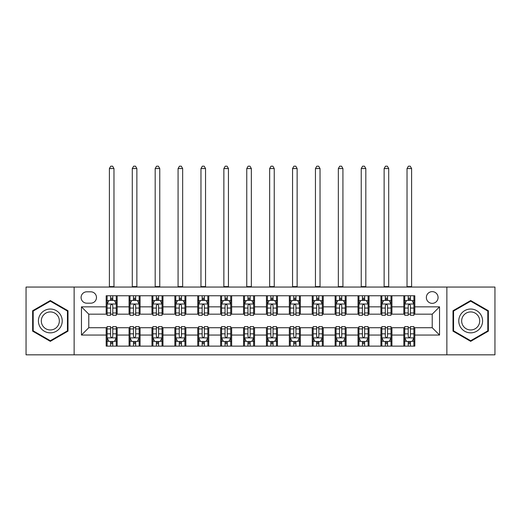 <?xml version="1.0" encoding="UTF-8"?>
<svg xmlns="http://www.w3.org/2000/svg" width="521" height="521" viewBox="0 0 521 521"><rect width="100%" height="100%" fill="white"/><g stroke="black" fill="none" stroke-linecap="round" stroke-linejoin="round"><path stroke-width="0.78" d="M432.215 291.636A5.861 5.861 0 0 0 426.354 297.498A5.861 5.861 0 0 0 432.215 303.359A5.861 5.861 0 0 0 438.076 297.498A5.861 5.861 0 0 0 432.215 291.636M446.868 354.827L494.95 354.827L494.95 287.058L446.868 287.058L446.868 354.827L74.132 354.827L74.132 287.058L26.05 287.058L26.05 354.827L74.132 354.827M86.766 303.176L90.797 303.176A5.679 5.679 0 0 0 96.476 297.498A5.679 5.679 0 0 0 90.797 291.819L86.766 291.819A5.679 5.679 0 0 0 81.094 297.498A5.679 5.679 0 0 0 86.766 303.176M446.868 287.058L74.132 287.058M106.186 335.049L81.458 335.049L81.458 306.843L106.186 306.843L106.186 314.17L88.785 314.17L88.785 327.722L106.186 327.722L106.186 346.126L414.814 346.126L414.814 327.722L432.215 327.722L432.215 314.17L414.814 314.17L414.814 306.843L439.542 306.843L439.542 335.049L414.814 335.049M414.814 306.843L414.814 295.759L106.186 295.759L106.186 306.843M403.827 295.759L403.827 314.17L404.739 314.17M408.223 314.17L410.418 314.17M413.902 314.17L414.814 314.17M403.827 314.17L391.004 314.17M380.929 295.759L380.929 314.17L381.847 314.17M385.325 314.17L387.526 314.17M380.929 314.17L368.106 314.17M358.038 295.759L358.038 314.17L358.949 314.17M362.434 314.17L364.628 314.17M358.038 314.17L345.215 314.17M335.14 295.759L335.14 314.17L336.058 314.17M339.536 314.17L341.73 314.17M335.14 314.17L322.317 314.17M312.242 295.759L312.242 314.17L313.16 314.17M316.638 314.17L318.839 314.17M312.242 314.17L299.425 314.17M289.35 295.759L289.35 314.17L290.262 314.17M293.746 314.17L295.941 314.17M289.35 314.17L276.527 314.17M266.452 295.759L266.452 314.17L267.371 314.17M270.848 314.17L273.05 314.17M266.452 314.17L253.629 314.17M243.554 295.759L243.554 314.17L244.473 314.17M247.95 314.17L250.152 314.17M243.554 314.17L230.738 314.17M220.663 295.759L220.663 314.17L221.575 314.17M225.059 314.17L227.254 314.17M220.663 314.17L207.84 314.17M197.765 295.759L197.765 314.17L198.683 314.17M202.161 314.17L204.362 314.17M197.765 314.17L184.942 314.17M174.874 295.759L174.874 314.17L175.785 314.17M179.27 314.17L181.464 314.17M174.874 314.17L162.051 314.17M151.976 295.759L151.976 314.17L152.894 314.17M156.372 314.17L158.566 314.17M151.976 314.17L139.153 314.17M129.078 295.759L129.078 314.17L129.996 314.17M133.474 314.17L135.675 314.17M129.078 314.17L116.261 314.17M106.186 314.17L107.098 314.17M110.582 314.17L112.777 314.17M106.186 327.722L107.098 327.722M110.582 327.722L112.777 327.722M116.261 327.722L117.173 327.722L117.173 346.126M129.996 327.722L117.173 327.722M133.474 327.722L135.675 327.722M139.153 327.722L140.071 327.722L140.071 346.126M152.894 327.722L140.071 327.722M156.372 327.722L158.566 327.722M162.051 327.722L162.962 327.722L162.962 346.126M175.785 327.722L162.962 327.722M179.27 327.722L181.464 327.722M184.942 327.722L185.86 327.722L185.86 346.126M198.683 327.722L185.86 327.722M202.161 327.722L204.362 327.722M207.84 327.722L208.758 327.722L208.758 346.126M221.575 327.722L208.758 327.722M225.059 327.722L227.254 327.722M230.738 327.722L231.65 327.722L231.65 346.126M244.473 327.722L231.65 327.722M247.95 327.722L250.152 327.722M253.629 327.722L254.548 327.722L254.548 346.126M267.371 327.722L254.548 327.722M270.848 327.722L273.05 327.722M276.527 327.722L277.446 327.722L277.446 346.126M290.262 327.722L277.446 327.722M293.746 327.722L295.941 327.722M299.425 327.722L300.337 327.722L300.337 346.126M313.16 327.722L300.337 327.722M316.638 327.722L318.839 327.722M322.317 327.722L323.235 327.722L323.235 346.126M336.058 327.722L323.235 327.722M339.536 327.722L341.73 327.722M345.215 327.722L346.126 327.722L346.126 346.126M358.949 327.722L346.126 327.722M362.434 327.722L364.628 327.722M368.106 327.722L369.024 327.722L369.024 346.126M381.847 327.722L369.024 327.722M385.325 327.722L387.526 327.722M391.004 327.722L391.922 327.722L391.922 346.126M404.739 327.722L391.922 327.722M408.223 327.722L410.418 327.722M413.902 327.722L414.814 327.722M117.173 295.759L117.173 314.17M106.186 300.337L107.098 300.337M110.582 300.337L112.777 300.337M116.261 300.337L117.173 300.337M106.186 341.548L107.098 341.548M110.582 341.548L112.777 341.548M116.261 341.548L117.173 341.548M129.078 327.722L129.078 346.126M140.071 295.759L140.071 314.17M129.078 300.337L129.996 300.337M133.474 300.337L135.675 300.337M139.153 300.337L140.071 300.337M129.078 341.548L129.996 341.548M133.474 341.548L135.675 341.548M139.153 341.548L140.071 341.548M151.976 327.722L151.976 346.126M151.976 341.548L152.894 341.548M156.372 341.548L158.566 341.548M162.051 341.548L162.962 341.548M162.962 295.759L162.962 314.17M151.976 300.337L152.894 300.337M156.372 300.337L158.566 300.337M162.051 300.337L162.962 300.337M174.874 327.722L174.874 346.126M174.874 341.548L175.785 341.548M179.27 341.548L181.464 341.548M184.942 341.548L185.86 341.548M185.86 295.759L185.86 314.17M174.874 300.337L175.785 300.337M179.27 300.337L181.464 300.337M184.942 300.337L185.86 300.337M197.765 327.722L197.765 346.126M197.765 341.548L198.683 341.548M202.161 341.548L204.362 341.548M207.84 341.548L208.758 341.548M208.758 295.759L208.758 314.17M197.765 300.337L198.683 300.337M202.161 300.337L204.362 300.337M207.84 300.337L208.758 300.337M220.663 327.722L220.663 346.126M220.663 341.548L221.575 341.548M225.059 341.548L227.254 341.548M230.738 341.548L231.65 341.548M231.65 295.759L231.65 314.17M220.663 300.337L221.575 300.337M225.059 300.337L227.254 300.337M230.738 300.337L231.65 300.337M243.554 327.722L243.554 346.126M243.554 341.548L244.473 341.548M247.95 341.548L250.152 341.548M253.629 341.548L254.548 341.548M254.548 295.759L254.548 314.17M243.554 300.337L244.473 300.337M247.95 300.337L250.152 300.337M253.629 300.337L254.548 300.337M266.452 327.722L266.452 346.126M266.452 341.548L267.371 341.548M270.848 341.548L273.05 341.548M276.527 341.548L277.446 341.548M277.446 295.759L277.446 314.17M266.452 300.337L267.371 300.337M270.848 300.337L273.05 300.337M276.527 300.337L277.446 300.337M289.35 327.722L289.35 346.126M289.35 341.548L290.262 341.548M293.746 341.548L295.941 341.548M299.425 341.548L300.337 341.548M300.337 295.759L300.337 314.17M289.35 300.337L290.262 300.337M293.746 300.337L295.941 300.337M299.425 300.337L300.337 300.337M312.242 327.722L312.242 346.126M312.242 341.548L313.16 341.548M316.638 341.548L318.839 341.548M322.317 341.548L323.235 341.548M323.235 295.759L323.235 314.17M312.242 300.337L313.16 300.337M316.638 300.337L318.839 300.337M322.317 300.337L323.235 300.337M335.14 327.722L335.14 346.126M335.14 341.548L336.058 341.548M339.536 341.548L341.73 341.548M345.215 341.548L346.126 341.548M346.126 295.759L346.126 314.17M335.14 300.337L336.058 300.337M339.536 300.337L341.73 300.337M345.215 300.337L346.126 300.337M358.038 327.722L358.038 346.126M358.038 341.548L358.949 341.548M362.434 341.548L364.628 341.548M368.106 341.548L369.024 341.548M369.024 295.759L369.024 314.17M358.038 300.337L358.949 300.337M362.434 300.337L364.628 300.337M368.106 300.337L369.024 300.337M380.929 327.722L380.929 346.126M380.929 341.548L381.847 341.548M385.325 341.548L387.526 341.548M391.004 341.548L391.922 341.548M391.922 295.759L391.922 314.17M380.929 300.337L381.847 300.337M385.325 300.337L387.526 300.337M391.004 300.337L391.922 300.337M403.827 327.722L403.827 346.126M403.827 341.548L404.739 341.548M408.223 341.548L410.418 341.548M413.902 341.548L414.814 341.548M403.827 300.337L404.739 300.337M408.223 300.337L410.418 300.337M413.902 300.337L414.814 300.337M88.785 314.17L81.458 306.843M88.785 327.722L81.458 335.049M439.542 306.843L432.215 314.17M439.542 335.049L432.215 327.722M50.322 341.353L67.997 331.148L67.997 310.737L50.322 300.532L32.641 310.737L32.641 331.148L50.322 341.353M488.359 310.737L470.678 300.532L453.003 310.737L453.003 331.148L470.678 341.353L488.359 331.148L488.359 310.737M112.777 298.142L110.582 298.142M116.261 312.971L112.777 312.971L112.777 315.264L116.261 315.264L116.261 304.095L114.425 300.428L108.935 300.428L107.098 304.095L107.098 315.264L110.582 315.264L110.582 312.971L107.098 312.971M107.098 304.095L107.098 295.759M116.261 304.095L116.261 295.759M110.582 300.428L110.582 295.759M112.777 295.759L112.777 300.428M112.777 312.971L112.777 305.469C112.048 304.056 111.312 304.056 110.582 305.469L110.582 312.971M109.39 287.058L109.39 168.55L113.969 168.55L112.595 166.173L110.765 166.173L109.39 168.55M113.969 287.058L113.969 168.55M110.582 343.749L112.777 343.749M107.098 328.92L110.582 328.92L110.582 326.621L107.098 326.621L107.098 337.797L108.935 341.457L114.425 341.457L116.261 337.797L116.261 326.621L112.777 326.621L112.777 328.92L116.261 328.92M116.261 337.797L116.261 346.126M107.098 337.797L107.098 346.126M112.777 341.457L112.777 346.126M110.582 346.126L110.582 341.457M110.582 328.92L110.582 336.423C111.312 337.836 112.048 337.836 112.777 336.423L112.777 328.92M135.675 298.142L133.474 298.142M139.153 312.971L135.675 312.971L135.675 315.264L139.153 315.264L139.153 304.095L137.323 300.428L131.826 300.428L129.996 304.095L129.996 315.264L133.474 315.264L133.474 312.971L129.996 312.971M129.996 304.095L129.996 295.759M139.153 304.095L139.153 295.759M133.474 300.428L133.474 295.759M135.675 295.759L135.675 300.428M135.675 312.971L135.675 305.469C134.939 304.056 134.21 304.056 133.474 305.469L133.474 312.971M132.282 287.058L132.282 168.55L136.867 168.55L135.493 166.173L133.656 166.173L132.282 168.55M136.867 287.058L136.867 168.55M158.566 298.142L156.372 298.142M162.051 312.971L158.566 312.971L158.566 315.264L162.051 315.264L162.051 304.095L160.221 300.428L154.724 300.428L152.894 304.095L152.894 315.264L156.372 315.264L156.372 312.971L152.894 312.971M152.894 304.095L152.894 295.759M162.051 304.095L162.051 295.759M156.372 300.428L156.372 295.759M158.566 295.759L158.566 300.428M158.566 312.971L158.566 305.469C157.837 304.056 157.108 304.056 156.372 305.469L156.372 312.971M155.18 287.058L155.18 168.55L159.758 168.55L158.384 166.173L156.554 166.173L155.18 168.55M159.758 287.058L159.758 168.55M181.464 298.142L179.27 298.142M184.942 312.971L181.464 312.971L181.464 315.264L184.942 315.264L184.942 304.095L183.112 300.428L177.615 300.428L175.785 304.095L175.785 315.264L179.27 315.264L179.27 312.971L175.785 312.971M175.785 304.095L175.785 295.759M184.942 304.095L184.942 295.759M179.27 300.428L179.27 295.759M181.464 295.759L181.464 300.428M181.464 312.971L181.464 305.469C180.735 304.056 179.999 304.056 179.27 305.469L179.27 312.971M178.078 287.058L178.078 168.55L182.656 168.55L181.282 166.173L179.452 166.173L178.078 168.55M182.656 287.058L182.656 168.55M133.474 343.749L135.675 343.749M129.996 328.92L133.474 328.92L133.474 326.621L129.996 326.621L129.996 337.797L131.826 341.457L137.323 341.457L139.153 337.797L139.153 326.621L135.675 326.621L135.675 328.92L139.153 328.92M139.153 337.797L139.153 346.126M129.996 337.797L129.996 346.126M135.675 341.457L135.675 346.126M133.474 346.126L133.474 341.457M133.474 328.92L133.474 336.423C134.21 337.836 134.939 337.836 135.675 336.423L135.675 328.92M156.372 343.749L158.566 343.749M152.894 328.92L156.372 328.92L156.372 326.621L152.894 326.621L152.894 337.797L154.724 341.457L160.221 341.457L162.051 337.797L162.051 326.621L158.566 326.621L158.566 328.92L162.051 328.92M162.051 337.797L162.051 346.126M152.894 337.797L152.894 346.126M158.566 341.457L158.566 346.126M156.372 346.126L156.372 341.457M156.372 328.92L156.372 336.423C157.101 337.836 157.837 337.836 158.566 336.423L158.566 328.92M179.27 343.749L181.464 343.749M175.785 328.92L179.27 328.92L179.27 326.621L175.785 326.621L175.785 337.797L177.615 341.457L183.112 341.457L184.942 337.797L184.942 326.621L181.464 326.621L181.464 328.92L184.942 328.92M184.942 337.797L184.942 346.126M175.785 337.797L175.785 346.126M181.464 341.457L181.464 346.126M179.27 346.126L179.27 341.457M179.27 328.92L179.27 336.423C179.999 337.836 180.728 337.836 181.464 336.423L181.464 328.92M204.362 298.142L202.161 298.142M207.84 312.971L204.362 312.971L204.362 315.264L207.84 315.264L207.84 304.095L206.01 300.428L200.513 300.428L198.683 304.095L198.683 315.264L202.161 315.264L202.161 312.971L198.683 312.971M198.683 304.095L198.683 295.759M207.84 304.095L207.84 295.759M202.161 300.428L202.161 295.759M204.362 295.759L204.362 300.428M204.362 312.971L204.362 305.469C203.626 304.056 202.897 304.056 202.161 305.469L202.161 312.971M200.969 287.058L200.969 168.55L205.548 168.55L204.18 166.173L202.343 166.173L200.969 168.55M205.548 287.058L205.548 168.55M202.161 343.749L204.362 343.749M198.683 328.92L202.161 328.92L202.161 326.621L198.683 326.621L198.683 337.797L200.513 341.457L206.01 341.457L207.84 337.797L207.84 326.621L204.362 326.621L204.362 328.92L207.84 328.92M207.84 337.797L207.84 346.126M198.683 337.797L198.683 346.126M204.362 341.457L204.362 346.126M202.161 346.126L202.161 341.457M202.161 328.92L202.161 336.423C202.897 337.836 203.626 337.836 204.362 336.423L204.362 328.92M60.631 314.99A11.905 11.905 0 0 0 44.37 310.633A11.905 11.905 0 0 0 40.006 326.895A11.905 11.905 0 0 0 56.275 331.252A11.905 11.905 0 0 0 60.631 314.99M58.124 316.436A9.013 9.013 0 0 0 45.815 313.141A9.013 9.013 0 0 0 42.514 325.449A9.013 9.013 0 0 0 54.829 328.751A9.013 9.013 0 0 0 58.124 316.436M50.322 340.721L33.194 330.835L33.194 311.057L50.322 301.171L67.443 311.057L67.443 330.835L50.322 340.721M470.678 332.847A11.905 11.905 0 0 0 482.589 320.943A11.905 11.905 0 0 0 470.678 309.038A11.905 11.905 0 0 0 458.773 320.943A11.905 11.905 0 0 0 470.678 332.847M470.678 329.956A9.013 9.013 0 0 0 479.698 320.943A9.013 9.013 0 0 0 470.678 311.929A9.013 9.013 0 0 0 461.665 320.943A9.013 9.013 0 0 0 470.678 329.956M453.557 311.057L470.678 301.171L487.806 311.057L487.806 330.835L470.678 340.721L453.557 330.835L453.557 311.057M227.254 298.142L225.059 298.142M230.738 312.971L227.254 312.971L227.254 315.264L230.738 315.264L230.738 304.095L228.901 300.428L223.411 300.428L221.575 304.095L221.575 315.264L225.059 315.264L225.059 312.971L221.575 312.971M221.575 304.095L221.575 295.759M230.738 304.095L230.738 295.759M225.059 300.428L225.059 295.759M227.254 295.759L227.254 300.428M227.254 312.971L227.254 305.469C226.524 304.056 225.788 304.056 225.059 305.469L225.059 312.971M223.867 287.058L223.867 168.55L228.445 168.55L227.071 166.173L225.241 166.173L223.867 168.55M228.445 287.058L228.445 168.55M250.152 298.142L247.95 298.142M253.629 312.971L250.152 312.971L250.152 315.264L253.629 315.264L253.629 304.095L251.799 300.428L246.303 300.428L244.473 304.095L244.473 315.264L247.95 315.264L247.95 312.971L244.473 312.971M244.473 304.095L244.473 295.759M253.629 304.095L253.629 295.759M247.95 300.428L247.95 295.759M250.152 295.759L250.152 300.428M250.152 312.971L250.152 305.469C249.422 304.056 248.686 304.056 247.95 305.469L247.95 312.971M246.765 287.058L246.765 168.55L251.343 168.55L249.969 166.173L248.139 166.173L246.765 168.55M251.343 287.058L251.343 168.55M273.05 298.142L270.848 298.142M276.527 312.971L273.05 312.971L273.05 315.264L276.527 315.264L276.527 304.095L274.697 300.428L269.201 300.428L267.371 304.095L267.371 315.264L270.848 315.264L270.848 312.971L267.371 312.971M267.371 304.095L267.371 295.759M276.527 304.095L276.527 295.759M270.848 300.428L270.848 295.759M273.05 295.759L273.05 300.428M273.05 312.971L273.05 305.469C272.314 304.056 271.584 304.056 270.848 305.469L270.848 312.971M269.657 287.058L269.657 168.55L274.235 168.55L272.861 166.173L271.031 166.173L269.657 168.55M274.235 287.058L274.235 168.55M295.941 298.142L293.746 298.142M299.425 312.971L295.941 312.971L295.941 315.264L299.425 315.264L299.425 304.095L297.589 300.428L292.099 300.428L290.262 304.095L290.262 315.264L293.746 315.264L293.746 312.971L290.262 312.971M290.262 304.095L290.262 295.759M299.425 304.095L299.425 295.759M293.746 300.428L293.746 295.759M295.941 295.759L295.941 300.428M295.941 312.971L295.941 305.469C295.212 304.056 294.476 304.056 293.746 305.469L293.746 312.971M292.555 287.058L292.555 168.55L297.133 168.55L295.759 166.173L293.929 166.173L292.555 168.55M297.133 287.058L297.133 168.55M318.839 298.142L316.638 298.142M322.317 312.971L318.839 312.971L318.839 315.264L322.317 315.264L322.317 304.095L320.487 300.428L314.99 300.428L313.16 304.095L313.16 315.264L316.638 315.264L316.638 312.971L313.16 312.971M313.16 304.095L313.16 295.759M322.317 304.095L322.317 295.759M316.638 300.428L316.638 295.759M318.839 295.759L318.839 300.428M318.839 312.971L318.839 305.469C318.103 304.056 317.374 304.056 316.638 305.469L316.638 312.971M315.446 287.058L315.446 168.55L320.031 168.55L318.657 166.173L316.82 166.173L315.446 168.55M320.031 287.058L320.031 168.55M225.059 343.749L227.254 343.749M221.575 328.92L225.059 328.92L225.059 326.621L221.575 326.621L221.575 337.797L223.411 341.457L228.901 341.457L230.738 337.797L230.738 326.621L227.254 326.621L227.254 328.92L230.738 328.92M230.738 337.797L230.738 346.126M221.575 337.797L221.575 346.126M227.254 341.457L227.254 346.126M225.059 346.126L225.059 341.457M225.059 328.92L225.059 336.423C225.788 337.836 226.524 337.836 227.254 336.423L227.254 328.92M247.95 343.749L250.152 343.749M244.473 328.92L247.95 328.92L247.95 326.621L244.473 326.621L244.473 337.797L246.303 341.457L251.799 341.457L253.629 337.797L253.629 326.621L250.152 326.621L250.152 328.92L253.629 328.92M253.629 337.797L253.629 346.126M244.473 337.797L244.473 346.126M250.152 341.457L250.152 346.126M247.95 346.126L247.95 341.457M247.95 328.92L247.95 336.423C248.686 337.836 249.416 337.836 250.152 336.423L250.152 328.92M270.848 343.749L273.05 343.749M267.371 328.92L270.848 328.92L270.848 326.621L267.371 326.621L267.371 337.797L269.201 341.457L274.697 341.457L276.527 337.797L276.527 326.621L273.05 326.621L273.05 328.92L276.527 328.92M276.527 337.797L276.527 346.126M267.371 337.797L267.371 346.126M273.05 341.457L273.05 346.126M270.848 346.126L270.848 341.457M270.848 328.92L270.848 336.423C271.578 337.836 272.314 337.836 273.05 336.423L273.05 328.92M293.746 343.749L295.941 343.749M290.262 328.92L293.746 328.92L293.746 326.621L290.262 326.621L290.262 337.797L292.099 341.457L297.589 341.457L299.425 337.797L299.425 326.621L295.941 326.621L295.941 328.92L299.425 328.92M299.425 337.797L299.425 346.126M290.262 337.797L290.262 346.126M295.941 341.457L295.941 346.126M293.746 346.126L293.746 341.457M293.746 328.92L293.746 336.423C294.476 337.836 295.212 337.836 295.941 336.423L295.941 328.92M316.638 343.749L318.839 343.749M313.16 328.92L316.638 328.92L316.638 326.621L313.16 326.621L313.16 337.797L314.99 341.457L320.487 341.457L322.317 337.797L322.317 326.621L318.839 326.621L318.839 328.92L322.317 328.92M322.317 337.797L322.317 346.126M313.16 337.797L313.16 346.126M318.839 341.457L318.839 346.126M316.638 346.126L316.638 341.457M316.638 328.92L316.638 336.423C317.374 337.836 318.103 337.836 318.839 336.423L318.839 328.92M341.73 298.142L339.536 298.142M345.215 312.971L341.73 312.971L341.73 315.264L345.215 315.264L345.215 304.095L343.385 300.428L337.888 300.428L336.058 304.095L336.058 315.264L339.536 315.264L339.536 312.971L336.058 312.971M336.058 304.095L336.058 295.759M345.215 304.095L345.215 295.759M339.536 300.428L339.536 295.759M341.73 295.759L341.73 300.428M341.73 312.971L341.73 305.469C341.001 304.056 340.272 304.056 339.536 305.469L339.536 312.971M338.344 287.058L338.344 168.55L342.922 168.55L341.548 166.173L339.718 166.173L338.344 168.55M342.922 287.058L342.922 168.55M339.536 343.749L341.73 343.749M336.058 328.92L339.536 328.92L339.536 326.621L336.058 326.621L336.058 337.797L337.888 341.457L343.385 341.457L345.215 337.797L345.215 326.621L341.73 326.621L341.73 328.92L345.215 328.92M345.215 337.797L345.215 346.126M336.058 337.797L336.058 346.126M341.73 341.457L341.73 346.126M339.536 346.126L339.536 341.457M339.536 328.92L339.536 336.423C340.265 337.836 341.001 337.836 341.73 336.423L341.73 328.92M364.628 298.142L362.434 298.142M368.106 312.971L364.628 312.971L364.628 315.264L368.106 315.264L368.106 304.095L366.276 300.428L360.779 300.428L358.949 304.095L358.949 315.264L362.434 315.264L362.434 312.971L358.949 312.971M358.949 304.095L358.949 295.759M368.106 304.095L368.106 295.759M362.434 300.428L362.434 295.759M364.628 295.759L364.628 300.428M364.628 312.971L364.628 305.469C363.899 304.056 363.163 304.056 362.434 305.469L362.434 312.971M361.242 287.058L361.242 168.55L365.82 168.55L364.446 166.173L362.616 166.173L361.242 168.55M365.82 287.058L365.82 168.55M362.434 343.749L364.628 343.749M358.949 328.92L362.434 328.92L362.434 326.621L358.949 326.621L358.949 337.797L360.779 341.457L366.276 341.457L368.106 337.797L368.106 326.621L364.628 326.621L364.628 328.92L368.106 328.92M368.106 337.797L368.106 346.126M358.949 337.797L358.949 346.126M364.628 341.457L364.628 346.126M362.434 346.126L362.434 341.457M362.434 328.92L362.434 336.423C363.163 337.836 363.892 337.836 364.628 336.423L364.628 328.92M387.526 298.142L385.325 298.142M391.004 312.971L387.526 312.971L387.526 315.264L391.004 315.264L391.004 304.095L389.174 300.428L383.677 300.428L381.847 304.095L381.847 315.264L385.325 315.264L385.325 312.971L381.847 312.971M381.847 304.095L381.847 295.759M391.004 304.095L391.004 295.759M385.325 300.428L385.325 295.759M387.526 295.759L387.526 300.428M387.526 312.971L387.526 305.469C386.79 304.056 386.061 304.056 385.325 305.469L385.325 312.971M384.133 287.058L384.133 168.55L388.712 168.55L387.344 166.173L385.507 166.173L384.133 168.55M388.712 287.058L388.712 168.55M385.325 343.749L387.526 343.749M381.847 328.92L385.325 328.92L385.325 326.621L381.847 326.621L381.847 337.797L383.677 341.457L389.174 341.457L391.004 337.797L391.004 326.621L387.526 326.621L387.526 328.92L391.004 328.92M391.004 337.797L391.004 346.126M381.847 337.797L381.847 346.126M387.526 341.457L387.526 346.126M385.325 346.126L385.325 341.457M385.325 328.92L385.325 336.423C386.061 337.836 386.79 337.836 387.526 336.423L387.526 328.92M410.418 298.142L408.223 298.142M413.902 312.971L410.418 312.971L410.418 315.264L413.902 315.264L413.902 304.095L412.065 300.428L406.575 300.428L404.739 304.095L404.739 315.264L408.223 315.264L408.223 312.971L404.739 312.971M404.739 304.095L404.739 295.759M413.902 304.095L413.902 295.759M408.223 300.428L408.223 295.759M410.418 295.759L410.418 300.428M410.418 312.971L410.418 305.469C409.688 304.056 408.952 304.056 408.223 305.469L408.223 312.971M407.031 287.058L407.031 168.55L411.61 168.55L410.235 166.173L408.405 166.173L407.031 168.55M411.61 287.058L411.61 168.55M408.223 343.749L410.418 343.749M404.739 328.92L408.223 328.92L408.223 326.621L404.739 326.621L404.739 337.797L406.575 341.457L412.065 341.457L413.902 337.797L413.902 326.621L410.418 326.621L410.418 328.92L413.902 328.92M413.902 337.797L413.902 346.126M404.739 337.797L404.739 346.126M410.418 341.457L410.418 346.126M408.223 346.126L408.223 341.457M408.223 328.92L408.223 336.423C408.952 337.836 409.688 337.836 410.418 336.423L410.418 328.92M129.078 335.049L117.173 335.049M129.078 306.843L117.173 306.843M151.976 306.843L140.071 306.843M151.976 335.049L140.071 335.049M174.874 306.843L162.962 306.843M174.874 335.049L162.962 335.049M197.765 306.843L185.86 306.843M197.765 335.049L185.86 335.049M220.663 306.843L208.758 306.843M220.663 335.049L208.758 335.049M243.554 306.843L231.65 306.843M243.554 335.049L231.65 335.049M266.452 306.843L254.548 306.843M266.452 335.049L254.548 335.049M289.35 306.843L277.446 306.843M289.35 335.049L277.446 335.049M312.242 306.843L300.337 306.843M312.242 335.049L300.337 335.049M335.14 306.843L323.235 306.843M335.14 335.049L323.235 335.049M358.038 306.843L346.126 306.843M358.038 335.049L346.126 335.049M380.929 306.843L369.024 306.843M380.929 335.049L369.024 335.049M403.827 306.843L391.922 306.843M403.827 335.049L391.922 335.049M116.216 304.004L107.144 304.004M107.098 300.65L108.824 300.65M114.535 300.65L116.261 300.65M110.582 308.061L107.098 308.061M116.261 308.061L112.777 308.061M112.777 299.308L110.582 299.308M109.39 286.602L113.969 286.602M107.144 337.888L116.216 337.888M116.261 341.235L114.535 341.235M108.824 341.235L107.098 341.235M112.777 333.831L116.261 333.831M107.098 333.831L110.582 333.831M110.582 342.584L112.777 342.584M139.107 304.004L130.042 304.004M129.996 300.65L131.715 300.65M137.433 300.65L139.153 300.65M133.474 308.061L129.996 308.061M139.153 308.061L135.675 308.061M135.675 299.308L133.474 299.308M132.282 286.602L136.867 286.602M162.005 304.004L152.94 304.004M152.894 300.65L154.613 300.65M160.325 300.65L162.051 300.65M156.372 308.061L152.894 308.061M162.051 308.061L158.566 308.061M158.566 299.308L156.372 299.308M155.18 286.602L159.758 286.602M184.896 304.004L175.831 304.004M175.785 300.65L177.511 300.65M183.223 300.65L184.942 300.65M179.27 308.061L175.785 308.061M184.942 308.061L181.464 308.061M181.464 299.308L179.27 299.308M178.078 286.602L182.656 286.602M130.042 337.888L139.107 337.888M139.153 341.235L137.433 341.235M131.715 341.235L129.996 341.235M135.675 333.831L139.153 333.831M129.996 333.831L133.474 333.831M133.474 342.584L135.675 342.584M152.94 337.888L162.005 337.888M162.051 341.235L160.325 341.235M154.613 341.235L152.894 341.235M158.566 333.831L162.051 333.831M152.894 333.831L156.372 333.831M156.372 342.584L158.566 342.584M175.831 337.888L184.896 337.888M184.942 341.235L183.223 341.235M177.511 341.235L175.785 341.235M181.464 333.831L184.942 333.831M175.785 333.831L179.27 333.831M179.27 342.584L181.464 342.584M207.794 304.004L198.729 304.004M198.683 300.65L200.403 300.65M206.121 300.65L207.84 300.65M202.161 308.061L198.683 308.061M207.84 308.061L204.362 308.061M204.362 299.308L202.161 299.308M200.969 286.602L205.548 286.602M198.729 337.888L207.794 337.888M207.84 341.235L206.121 341.235M200.403 341.235L198.683 341.235M204.362 333.831L207.84 333.831M198.683 333.831L202.161 333.831M202.161 342.584L204.362 342.584M230.692 304.004L221.62 304.004M221.575 300.65L223.301 300.65M229.012 300.65L230.738 300.65M225.059 308.061L221.575 308.061M230.738 308.061L227.254 308.061M227.254 299.308L225.059 299.308M223.867 286.602L228.445 286.602M253.584 304.004L244.518 304.004M244.473 300.65L246.192 300.65M251.91 300.65L253.629 300.65M247.95 308.061L244.473 308.061M253.629 308.061L250.152 308.061M250.152 299.308L247.95 299.308M246.765 286.602L251.343 286.602M276.482 304.004L267.416 304.004M267.371 300.65L269.09 300.65M274.808 300.65L276.527 300.65M270.848 308.061L267.371 308.061M276.527 308.061L273.05 308.061M273.05 299.308L270.848 299.308M269.657 286.602L274.235 286.602M299.38 304.004L290.308 304.004M290.262 300.65L291.988 300.65M297.699 300.65L299.425 300.65M293.746 308.061L290.262 308.061M299.425 308.061L295.941 308.061M295.941 299.308L293.746 299.308M292.555 286.602L297.133 286.602M322.271 304.004L313.206 304.004M313.16 300.65L314.879 300.65M320.597 300.65L322.317 300.65M316.638 308.061L313.16 308.061M322.317 308.061L318.839 308.061M318.839 299.308L316.638 299.308M315.446 286.602L320.031 286.602M221.62 337.888L230.692 337.888M230.738 341.235L229.012 341.235M223.301 341.235L221.575 341.235M227.254 333.831L230.738 333.831M221.575 333.831L225.059 333.831M225.059 342.584L227.254 342.584M244.518 337.888L253.584 337.888M253.629 341.235L251.91 341.235M246.192 341.235L244.473 341.235M250.152 333.831L253.629 333.831M244.473 333.831L247.95 333.831M247.95 342.584L250.152 342.584M267.416 337.888L276.482 337.888M276.527 341.235L274.808 341.235M269.09 341.235L267.371 341.235M273.05 333.831L276.527 333.831M267.371 333.831L270.848 333.831M270.848 342.584L273.05 342.584M290.308 337.888L299.38 337.888M299.425 341.235L297.699 341.235M291.988 341.235L290.262 341.235M295.941 333.831L299.425 333.831M290.262 333.831L293.746 333.831M293.746 342.584L295.941 342.584M313.206 337.888L322.271 337.888M322.317 341.235L320.597 341.235M314.879 341.235L313.16 341.235M318.839 333.831L322.317 333.831M313.16 333.831L316.638 333.831M316.638 342.584L318.839 342.584M345.169 304.004L336.104 304.004M336.058 300.65L337.777 300.65M343.489 300.65L345.215 300.65M339.536 308.061L336.058 308.061M345.215 308.061L341.73 308.061M341.73 299.308L339.536 299.308M338.344 286.602L342.922 286.602M336.104 337.888L345.169 337.888M345.215 341.235L343.489 341.235M337.777 341.235L336.058 341.235M341.73 333.831L345.215 333.831M336.058 333.831L339.536 333.831M339.536 342.584L341.73 342.584M368.06 304.004L358.995 304.004M358.949 300.65L360.675 300.65M366.387 300.65L368.106 300.65M362.434 308.061L358.949 308.061M368.106 308.061L364.628 308.061M364.628 299.308L362.434 299.308M361.242 286.602L365.82 286.602M358.995 337.888L368.06 337.888M368.106 341.235L366.387 341.235M360.675 341.235L358.949 341.235M364.628 333.831L368.106 333.831M358.949 333.831L362.434 333.831M362.434 342.584L364.628 342.584M390.958 304.004L381.893 304.004M381.847 300.65L383.567 300.65M389.285 300.65L391.004 300.65M385.325 308.061L381.847 308.061M391.004 308.061L387.526 308.061M387.526 299.308L385.325 299.308M384.133 286.602L388.712 286.602M381.893 337.888L390.958 337.888M391.004 341.235L389.285 341.235M383.567 341.235L381.847 341.235M387.526 333.831L391.004 333.831M381.847 333.831L385.325 333.831M385.325 342.584L387.526 342.584M413.856 304.004L404.784 304.004M404.739 300.65L406.465 300.65M412.176 300.65L413.902 300.65M408.223 308.061L404.739 308.061M413.902 308.061L410.418 308.061M410.418 299.308L408.223 299.308M407.031 286.602L411.61 286.602M404.784 337.888L413.856 337.888M413.902 341.235L412.176 341.235M406.465 341.235L404.739 341.235M410.418 333.831L413.902 333.831M404.739 333.831L408.223 333.831M408.223 342.584L410.418 342.584"/></g></svg>
